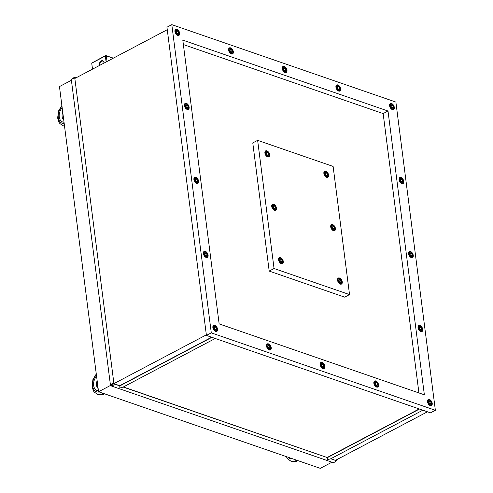 <?xml version="1.0" encoding="UTF-8"?>
<svg xmlns="http://www.w3.org/2000/svg" width="493" height="493" viewBox="0 0 493 493"><rect width="100%" height="100%" fill="white"/><g stroke="black" fill="none" stroke-linecap="round" stroke-linejoin="round"><path stroke-width="0.74" d="M71.399 80.285L59.462 86.583L98.557 391.744L320.271 468.35L331.955 462.188M211.633 337.224L119.762 385.705L119.885 387.997L123.188 387.054L327.42 457.621L327.451 459.71L330.76 458.773L336.164 460.641A4.603 3.137 109.1 0 1 332.732 462.452L111.011 385.846L111.43 384.947L98.557 391.744M74.825 78.387L75.195 77.611A4.603 3.137 -70.9 0 0 71.824 79.33M419.488 409.042L327.42 457.621L123.379 386.956M211.922 337.323L119.854 385.902L114.444 384.035A4.603 3.137 109.1 0 1 111.011 385.846M336.522 459.778L336.571 460.179L335.579 460.271L427.456 411.797M336.571 460.179A4.603 1.984 -7.3 0 1 336.103 460.733M419.204 408.943L327.327 457.418M332.584 228.931L331.715 227.187L332.196 225.911L333.545 226.373L334.414 228.117L333.934 229.399L332.584 228.931M326.705 172.975L327.574 174.713L327.093 175.995L325.744 175.526L324.875 173.782L325.355 172.507L326.705 172.975L325.251 173.739L326.113 175.483L327.574 174.713M103.998 63.086A2.896 1.972 -70.9 0 0 103.974 62.765A2.896 1.972 -70.9 0 0 102.852 61.12A2.896 1.972 -70.9 0 0 100.572 62.173A2.896 1.972 -70.9 0 0 99.894 65.249M104.011 63.079A3.235 2.206 -70.9 0 0 103.98 62.556A3.235 2.206 -70.9 0 0 101.299 60.879A3.235 2.206 -70.9 0 0 99.463 65.477M106.106 61.97L105.342 55.974L91.735 63.153L92.499 69.149M92.438 69.186L91.735 63.153M113.341 58.156L105.736 55.53L91.686 63.061M113.156 58.254L105.779 55.623L105.342 55.974M107.018 61.496L106.297 55.882M281.417 259.404L282.286 261.148L281.805 262.424L280.462 261.962L279.593 260.218L280.073 258.936L281.417 259.404L279.962 260.175L280.831 261.919L282.286 261.148M279.63 260.119L279.962 260.175M349.531 294.586L344.669 297.156L269.19 271.076L252.773 142.908L257.636 140.345L333.114 166.424L349.531 294.586L274.053 268.512L257.636 140.345M269.19 271.076L274.053 268.512M338.562 280.591L339.042 279.315L340.386 279.777L341.255 281.521L340.774 282.797L339.424 282.335L338.562 280.591M273.615 208.557L272.752 206.814L273.233 205.538L274.576 206L275.445 207.744L274.965 209.02L273.615 208.557M332.874 229.029L334.414 228.117M266.775 155.153L265.912 153.409L266.393 152.134L267.736 152.596L268.605 154.34L268.124 155.622L266.775 155.153M435.362 410.281L430.5 412.844L206.425 335.425L166.942 27.214L171.804 24.65L395.879 102.069L435.362 410.281L211.287 332.861L171.804 24.65M219.157 323.913L424.362 394.813L388.009 111.017L182.798 40.118L219.157 323.913M392.336 109.594A3.408 2.015 62.2 0 0 393.537 109.557A3.408 2.015 62.2 0 0 394.098 106.476A3.408 2.015 62.2 0 0 391.553 103.493A3.408 2.015 62.2 0 0 390.351 103.53A3.408 2.015 62.2 0 0 389.784 106.611A3.408 2.015 62.2 0 0 392.336 109.594M430.253 405.597A3.408 2.015 62.2 0 0 431.455 405.566A3.408 2.015 62.2 0 0 432.022 402.485A3.408 2.015 62.2 0 0 429.471 399.496A3.408 2.015 62.2 0 0 428.275 399.533A3.408 2.015 62.2 0 0 427.708 402.615A3.408 2.015 62.2 0 0 430.253 405.597M420.775 331.598A3.408 2.015 62.2 0 0 421.977 331.561A3.408 2.015 62.2 0 0 422.538 328.48A3.408 2.015 62.2 0 0 419.993 325.497A3.408 2.015 62.2 0 0 418.791 325.534A3.408 2.015 62.2 0 0 418.224 328.615A3.408 2.015 62.2 0 0 420.775 331.598M411.298 257.599A3.408 2.015 62.2 0 0 412.493 257.562A3.408 2.015 62.2 0 0 413.06 254.48A3.408 2.015 62.2 0 0 410.515 251.492A3.408 2.015 62.2 0 0 409.313 251.529A3.408 2.015 62.2 0 0 408.746 254.61A3.408 2.015 62.2 0 0 411.298 257.599M401.813 183.599A3.408 2.015 62.2 0 0 403.015 183.562A3.408 2.015 62.2 0 0 403.582 180.481A3.408 2.015 62.2 0 0 401.031 177.492A3.408 2.015 62.2 0 0 399.835 177.529A3.408 2.015 62.2 0 0 399.268 180.611A3.408 2.015 62.2 0 0 401.813 183.599M177.69 35.434A3.408 2.015 62.2 0 0 178.891 35.397A3.408 2.015 62.2 0 0 179.458 32.316A3.408 2.015 62.2 0 0 176.913 29.334A3.408 2.015 62.2 0 0 175.711 29.37A3.408 2.015 62.2 0 0 175.144 32.452A3.408 2.015 62.2 0 0 177.69 35.434M215.614 331.438A3.408 2.015 62.2 0 0 216.809 331.401A3.408 2.015 62.2 0 0 217.376 328.32A3.408 2.015 62.2 0 0 214.831 325.337A3.408 2.015 62.2 0 0 213.629 325.374A3.408 2.015 62.2 0 0 213.062 328.455A3.408 2.015 62.2 0 0 215.614 331.438M206.129 257.438A3.408 2.015 62.2 0 0 207.331 257.401A3.408 2.015 62.2 0 0 207.898 254.32A3.408 2.015 62.2 0 0 205.347 251.338A3.408 2.015 62.2 0 0 204.151 251.375A3.408 2.015 62.2 0 0 203.584 254.456A3.408 2.015 62.2 0 0 206.129 257.438M196.652 183.439A3.408 2.015 62.2 0 0 197.853 183.402A3.408 2.015 62.2 0 0 198.42 180.321A3.408 2.015 62.2 0 0 195.869 177.332A3.408 2.015 62.2 0 0 194.667 177.369A3.408 2.015 62.2 0 0 194.106 180.45A3.408 2.015 62.2 0 0 196.652 183.439M187.174 109.434A3.408 2.015 62.2 0 0 188.369 109.397A3.408 2.015 62.2 0 0 188.936 106.315A3.408 2.015 62.2 0 0 186.391 103.333A3.408 2.015 62.2 0 0 185.189 103.37A3.408 2.015 62.2 0 0 184.622 106.451A3.408 2.015 62.2 0 0 187.174 109.434M269.27 349.981A3.408 2.015 62.2 0 0 270.472 349.944A3.408 2.015 62.2 0 0 271.039 346.862A3.408 2.015 62.2 0 0 268.488 343.88A3.408 2.015 62.2 0 0 267.292 343.911A3.408 2.015 62.2 0 0 266.725 346.992A3.408 2.015 62.2 0 0 269.27 349.981M376.59 387.06A3.408 2.015 62.2 0 0 377.792 387.023A3.408 2.015 62.2 0 0 378.359 383.942A3.408 2.015 62.2 0 0 375.814 380.96A3.408 2.015 62.2 0 0 374.612 380.997A3.408 2.015 62.2 0 0 374.045 384.072A3.408 2.015 62.2 0 0 376.59 387.06M322.933 368.517A3.408 2.015 62.2 0 0 324.135 368.481A3.408 2.015 62.2 0 0 324.696 365.405A3.408 2.015 62.2 0 0 322.151 362.417A3.408 2.015 62.2 0 0 320.949 362.454A3.408 2.015 62.2 0 0 320.382 365.535A3.408 2.015 62.2 0 0 322.933 368.517M231.353 53.977A3.408 2.015 62.2 0 0 232.554 53.94A3.408 2.015 62.2 0 0 233.121 50.859A3.408 2.015 62.2 0 0 230.57 47.87A3.408 2.015 62.2 0 0 229.368 47.907A3.408 2.015 62.2 0 0 228.807 50.989A3.408 2.015 62.2 0 0 231.353 53.977M338.673 91.057A3.408 2.015 62.2 0 0 339.874 91.02A3.408 2.015 62.2 0 0 340.441 87.939A3.408 2.015 62.2 0 0 337.89 84.95A3.408 2.015 62.2 0 0 336.694 84.987A3.408 2.015 62.2 0 0 336.127 88.068A3.408 2.015 62.2 0 0 338.673 91.057M285.016 72.514A3.408 2.015 62.2 0 0 286.211 72.477A3.408 2.015 62.2 0 0 286.778 69.396A3.408 2.015 62.2 0 0 284.233 66.413A3.408 2.015 62.2 0 0 283.031 66.45A3.408 2.015 62.2 0 0 282.464 69.531A3.408 2.015 62.2 0 0 285.016 72.514M388.009 111.017L383.147 113.581L183.371 44.555M392.422 105.268L393.291 107.012L392.81 108.287L391.46 107.819L390.598 106.075L391.078 104.799L392.422 105.268L390.635 105.977M391.75 107.918L390.967 106.038M391.836 107.776L393.291 107.012M430.346 401.271L431.209 403.015L430.728 404.291L429.385 403.829L428.516 402.085L428.996 400.803L430.346 401.271L428.553 401.986M429.674 403.927L428.885 402.041M429.754 403.785L431.209 403.015M420.862 327.272L421.731 329.016L421.25 330.292L419.9 329.823L419.038 328.079L419.518 326.804L420.862 327.272L419.075 327.981M420.19 329.922L419.407 328.042M420.276 329.78L421.731 329.016M411.384 253.266L412.253 255.01L411.772 256.292L410.422 255.824L409.554 254.08L410.034 252.804L411.384 253.266L409.591 253.981M410.712 255.922L409.923 254.037M410.792 255.781L412.253 255.01M401.906 179.267L402.775 181.011L402.294 182.287L400.945 181.825L400.076 180.081L400.556 178.799L401.906 179.267L400.113 179.982M401.234 181.923L400.445 180.037M401.314 181.781L402.775 181.011M177.782 31.108L178.651 32.846L178.17 34.128L176.821 33.66L175.952 31.916L176.432 30.64L177.782 31.108L175.989 31.817M177.11 33.758L176.321 31.872M177.19 33.616L178.651 32.846M215.7 327.112L216.569 328.856L216.088 330.131L214.738 329.663L213.87 327.925L214.35 326.643L215.7 327.112L213.907 327.82M215.028 329.768L214.245 327.882M215.108 329.626L216.569 328.856M206.222 253.112L207.091 254.85L206.61 256.132L205.261 255.664L204.392 253.92L204.872 252.644L206.222 253.112L204.429 253.821M205.55 255.762L204.761 253.877M205.63 255.62L207.091 254.85M196.744 179.107L197.607 180.851L197.126 182.127L195.783 181.664L194.914 179.92L195.394 178.645L196.744 179.107L194.951 179.822M196.066 181.763L195.283 179.877M196.152 181.621L197.607 180.851M187.26 105.108L188.129 106.852L187.648 108.127L186.299 107.659L185.436 105.921L185.91 104.639L187.26 105.108L185.473 105.816M186.588 107.764L185.806 105.878M186.668 107.622L188.129 106.852M269.363 345.648L270.232 347.392L269.751 348.674L268.402 348.206L267.533 346.462L268.013 345.186L269.363 345.648L267.57 346.363M268.691 348.305L267.902 346.419M268.771 348.163L270.232 347.392M376.683 382.728L377.552 384.472L377.071 385.754L375.721 385.286L374.853 383.542L375.333 382.266L376.683 382.728L374.89 383.443M376.011 385.384L375.222 383.499M376.091 385.243L377.552 384.472M323.02 364.191L323.889 365.935L323.408 367.211L322.058 366.749L321.196 365.005L321.676 363.723L323.02 364.191L321.233 364.9M322.348 366.847L321.565 364.962M322.434 366.706L323.889 365.935M231.445 49.645L232.308 51.389L231.827 52.665L230.484 52.203L229.615 50.459L230.095 49.183L231.445 49.645L229.652 50.36M230.767 52.301L229.984 50.415M230.853 52.159L232.308 51.389M338.765 86.725L339.634 88.469L339.153 89.744L337.804 89.282L336.935 87.538L337.415 86.263L338.765 86.725L336.972 87.44M338.093 89.381L337.304 87.495M338.173 89.239L339.634 88.469M285.102 68.188L285.971 69.932L285.49 71.208L284.141 70.739L283.272 68.995L283.752 67.72L285.102 68.188L283.315 68.897M284.43 70.838L283.648 68.952M284.51 70.696L285.971 69.932M206.425 335.425L211.287 332.861M418.933 392.939L383.147 113.581M75.195 77.611L75.965 77.876M273.905 208.656L273.122 206.77L274.576 206M273.991 208.514L275.445 207.744M266.867 150.827A3.408 2.015 62.2 0 0 265.665 150.864A3.408 2.015 62.2 0 0 265.474 154.82A3.408 2.015 62.2 0 0 268.845 156.891A3.408 2.015 62.2 0 0 269.412 153.81A3.408 2.015 62.2 0 0 266.867 150.827M273.707 204.225A3.408 2.015 62.2 0 0 272.506 204.262A3.408 2.015 62.2 0 0 272.315 208.219A3.408 2.015 62.2 0 0 275.692 210.295A3.408 2.015 62.2 0 0 276.253 207.214A3.408 2.015 62.2 0 0 273.707 204.225M339.517 278.003A3.408 2.015 62.2 0 0 338.315 278.04A3.408 2.015 62.2 0 0 338.124 281.996A3.408 2.015 62.2 0 0 341.495 284.073A3.408 2.015 62.2 0 0 342.062 280.992A3.408 2.015 62.2 0 0 339.517 278.003M325.836 171.2A3.408 2.015 62.2 0 0 324.634 171.237A3.408 2.015 62.2 0 0 324.437 175.194A3.408 2.015 62.2 0 0 327.814 177.264A3.408 2.015 62.2 0 0 328.381 174.183A3.408 2.015 62.2 0 0 325.836 171.2M332.676 224.598A3.408 2.015 62.2 0 0 331.475 224.635A3.408 2.015 62.2 0 0 331.284 228.592A3.408 2.015 62.2 0 0 334.655 230.669A3.408 2.015 62.2 0 0 335.222 227.587A3.408 2.015 62.2 0 0 332.676 224.598M280.548 257.629A3.408 2.015 62.2 0 0 279.346 257.666A3.408 2.015 62.2 0 0 279.155 261.623A3.408 2.015 62.2 0 0 282.532 263.7A3.408 2.015 62.2 0 0 283.099 260.618A3.408 2.015 62.2 0 0 280.548 257.629M338.599 280.492L340.386 279.777M272.789 206.715L273.122 206.77M339.714 282.434L338.931 280.548M339.8 282.292L341.255 281.521M336.164 460.641L330.945 458.669M267.064 155.252L268.605 154.34M332.954 228.888L332.091 227.144L333.545 226.373M265.949 153.311L267.736 152.596M267.144 155.11L266.282 153.366M324.912 173.684L325.251 173.739M331.758 227.088L332.091 227.144M74.837 78.473L167.263 29.703M119.762 385.705L113.865 383.665L206.351 334.864M113.877 383.234L74.788 78.073A4.603 1.984 172.7 0 0 71.349 79.884L110.438 385.045L113.865 383.665L113.877 383.234A4.603 1.984 172.7 0 0 110.438 385.045M123.188 387.054L215.256 338.475M330.76 458.773L422.821 410.194M114.444 384.035L113.865 383.665M62.161 107.628A8.862 6.039 -70.9 0 0 59.252 116.952A8.862 6.039 -70.9 0 0 64.028 122.227M61.989 106.315A10.224 6.964 -70.9 0 0 58.279 117.463A10.224 6.964 -70.9 0 0 64.195 123.533M62.74 112.188A6.816 4.647 -70.9 0 0 63.739 119.978M63.086 114.844A6.816 4.647 -70.9 0 0 63.597 118.868M61.878 105.44L58.525 110.999L57.638 117.963L58.981 122.282L59.856 123.54L62.975 125.709A12.27 8.363 -70.9 0 0 64.515 126.011M63.924 126.035A12.27 8.363 -70.9 0 0 64.54 126.208L62.975 125.709M96.56 376.165A8.862 6.039 -70.9 0 0 93.652 385.495A8.862 6.039 -70.9 0 0 98.427 390.764M96.394 374.859A10.224 6.964 -70.9 0 0 92.739 386.42A10.224 6.964 -70.9 0 0 99.266 391.99M97.146 380.732A6.816 4.647 -70.9 0 0 98.144 388.515M97.485 383.381A6.816 4.647 -70.9 0 0 98.002 387.406M96.277 373.984L92.924 379.542L92.037 386.506L93.38 390.826L94.262 392.077L97.38 394.246A12.27 8.363 -70.9 0 0 103.259 393.371M104.633 393.845L102.088 394.801L98.323 394.573A12.27 8.363 -70.9 0 0 104.208 393.697M326.532 176.63A2.656 1.571 -117.8 0 1 324.48 172.507A2.656 1.571 -117.8 0 1 327.666 173.61A2.656 1.571 -117.8 0 1 326.532 176.63M281.244 263.065A2.656 1.571 -117.8 0 1 279.192 258.942A2.656 1.571 -117.8 0 1 282.378 260.045A2.656 1.571 -117.8 0 1 281.244 263.065M333.373 230.034A2.656 1.571 -117.8 0 1 331.321 225.911A2.656 1.571 -117.8 0 1 334.507 227.014A2.656 1.571 -117.8 0 1 333.373 230.034M326.877 177.375L327.364 177.116A3.069 1.818 -117.8 0 1 326.286 177.147A3.069 1.818 -117.8 0 1 326.23 177.129M323.852 172.618A3.069 1.818 -117.8 0 1 324.499 171.687C325.072 170.886 326.138 171.49 327.697 173.493C328.418 175.804 328.307 177.012 327.364 177.116M274.749 210.4L275.236 210.147A3.069 1.818 -117.8 0 1 274.157 210.178A3.069 1.818 -117.8 0 1 274.108 210.16M271.723 205.649A3.069 1.818 -117.8 0 1 272.376 204.718C272.949 203.917 274.009 204.521 275.569 206.524C276.29 208.835 276.179 210.043 275.236 210.147M392.601 109.668L393.081 109.409A3.069 1.818 -117.8 0 1 392.003 109.446A3.069 1.818 -117.8 0 1 391.953 109.428M389.569 104.91A3.069 1.818 -117.8 0 1 390.222 103.986C390.795 103.185 391.855 103.783 393.414 105.785C394.135 108.096 394.024 109.304 393.081 109.409M392.249 108.922A2.656 1.571 -117.8 0 1 390.197 104.806A2.656 1.571 -117.8 0 1 393.383 105.903A2.656 1.571 -117.8 0 1 392.249 108.922M430.518 405.671L431.005 405.419A3.069 1.818 -117.8 0 1 429.921 405.449A3.069 1.818 -117.8 0 1 429.871 405.431M427.486 400.92A3.069 1.818 -117.8 0 1 428.14 399.989C428.713 399.188 429.779 399.792 431.332 401.795C432.059 404.106 431.948 405.314 431.005 405.419M430.167 404.932A2.656 1.571 -117.8 0 1 428.115 400.809A2.656 1.571 -117.8 0 1 431.301 401.912A2.656 1.571 -117.8 0 1 430.167 404.932M421.034 331.672L421.521 331.413A3.069 1.818 -117.8 0 1 420.443 331.45A3.069 1.818 -117.8 0 1 420.387 331.425M418.009 326.914A3.069 1.818 -117.8 0 1 418.662 325.99C419.235 325.189 420.295 325.787 421.854 327.79C422.575 330.1 422.464 331.308 421.521 331.413M420.689 330.926A2.656 1.571 -117.8 0 1 418.637 326.81A2.656 1.571 -117.8 0 1 421.823 327.907A2.656 1.571 -117.8 0 1 420.689 330.926M411.556 257.673L412.043 257.414A3.069 1.818 -117.8 0 1 410.965 257.445A3.069 1.818 -117.8 0 1 410.909 257.426M408.531 252.915A3.069 1.818 -117.8 0 1 409.178 251.985C409.751 251.184 410.817 251.787 412.376 253.79C413.097 256.101 412.986 257.309 412.043 257.414M411.211 256.927A2.656 1.571 -117.8 0 1 409.159 252.804A2.656 1.571 -117.8 0 1 412.345 253.907A2.656 1.571 -117.8 0 1 411.211 256.927M402.078 183.667L402.565 183.414A3.069 1.818 -117.8 0 1 401.487 183.445A3.069 1.818 -117.8 0 1 401.431 183.427M399.047 178.916A3.069 1.818 -117.8 0 1 399.7 177.985C400.273 177.184 401.339 177.788 402.892 179.791C403.619 182.102 403.508 183.31 402.565 183.414M401.727 182.928A2.656 1.571 -117.8 0 1 399.675 178.805A2.656 1.571 -117.8 0 1 402.867 179.908A2.656 1.571 -117.8 0 1 401.727 182.928M177.955 35.508L178.441 35.249A3.069 1.818 -117.8 0 1 177.363 35.28A3.069 1.818 -117.8 0 1 177.307 35.262M174.929 30.751A3.069 1.818 -117.8 0 1 175.576 29.826C176.149 29.019 177.215 29.623 178.774 31.626C179.495 33.937 179.384 35.145 178.441 35.249M177.603 34.763A2.656 1.571 -117.8 0 1 175.557 30.64A2.656 1.571 -117.8 0 1 178.743 31.743A2.656 1.571 -117.8 0 1 177.603 34.763M215.872 331.512L216.359 331.253A3.069 1.818 -117.8 0 1 215.281 331.29A3.069 1.818 -117.8 0 1 215.225 331.271M212.847 326.754A3.069 1.818 -117.8 0 1 213.5 325.83C214.067 325.029 215.133 325.626 216.692 327.635C217.413 329.94 217.302 331.148 216.359 331.253M215.527 330.766A2.656 1.571 -117.8 0 1 213.475 326.649A2.656 1.571 -117.8 0 1 216.661 327.746A2.656 1.571 -117.8 0 1 215.527 330.766M206.394 257.512L206.881 257.254A3.069 1.818 -117.8 0 1 205.803 257.284A3.069 1.818 -117.8 0 1 205.747 257.266M203.369 252.755A3.069 1.818 -117.8 0 1 204.016 251.824C204.589 251.023 205.655 251.627 207.214 253.63C207.935 255.941 207.824 257.149 206.881 257.254M206.043 256.767A2.656 1.571 -117.8 0 1 203.997 252.644A2.656 1.571 -117.8 0 1 207.183 253.747A2.656 1.571 -117.8 0 1 206.043 256.767M196.917 183.507L197.403 183.254A3.069 1.818 -117.8 0 1 196.319 183.285A3.069 1.818 -117.8 0 1 196.269 183.267M193.885 178.756A3.069 1.818 -117.8 0 1 194.538 177.825C195.111 177.024 196.171 177.628 197.73 179.631C198.451 181.942 198.346 183.149 197.403 183.254M196.565 182.767A2.656 1.571 -117.8 0 1 194.513 178.645A2.656 1.571 -117.8 0 1 197.699 179.748A2.656 1.571 -117.8 0 1 196.565 182.767M187.432 109.508L187.919 109.249A3.069 1.818 -117.8 0 1 186.841 109.286A3.069 1.818 -117.8 0 1 186.785 109.267M184.407 104.75A3.069 1.818 -117.8 0 1 185.06 103.826C185.627 103.025 186.693 103.622 188.252 105.631C188.973 107.936 188.862 109.144 187.919 109.249M187.087 108.762A2.656 1.571 -117.8 0 1 185.035 104.645A2.656 1.571 -117.8 0 1 188.221 105.742A2.656 1.571 -117.8 0 1 187.087 108.762M269.535 350.055L270.022 349.796A3.069 1.818 -117.8 0 1 268.944 349.827A3.069 1.818 -117.8 0 1 268.888 349.808M266.503 345.297A3.069 1.818 -117.8 0 1 267.157 344.367C267.73 343.566 268.796 344.169 270.349 346.172C271.076 348.483 270.965 349.691 270.022 349.796M269.184 349.309A2.656 1.571 -117.8 0 1 267.132 345.186A2.656 1.571 -117.8 0 1 270.324 346.289A2.656 1.571 -117.8 0 1 269.184 349.309M376.855 387.134L377.342 386.876A3.069 1.818 -117.8 0 1 376.264 386.906A3.069 1.818 -117.8 0 1 376.208 386.888M373.83 382.377A3.069 1.818 -117.8 0 1 374.477 381.446C375.05 380.645 376.116 381.249 377.675 383.252C378.396 385.563 378.285 386.771 377.342 386.876M376.51 386.389A2.656 1.571 -117.8 0 1 374.458 382.266A2.656 1.571 -117.8 0 1 377.644 383.369A2.656 1.571 -117.8 0 1 376.51 386.389M323.192 368.591L323.679 368.339A3.069 1.818 -117.8 0 1 322.601 368.37A3.069 1.818 -117.8 0 1 322.551 368.351M320.167 363.834A3.069 1.818 -117.8 0 1 320.82 362.91C321.393 362.108 322.453 362.706 324.012 364.715C324.733 367.02 324.622 368.228 323.679 368.339M322.847 367.846A2.656 1.571 -117.8 0 1 320.795 363.729A2.656 1.571 -117.8 0 1 323.981 364.826A2.656 1.571 -117.8 0 1 322.847 367.846M231.618 54.045L232.104 53.792A3.069 1.818 -117.8 0 1 231.02 53.823A3.069 1.818 -117.8 0 1 230.97 53.805M228.586 49.294A3.069 1.818 -117.8 0 1 229.239 48.363C229.812 47.562 230.872 48.166 232.431 50.169C233.152 52.48 233.047 53.688 232.104 53.792M231.266 53.306A2.656 1.571 -117.8 0 1 229.214 49.183A2.656 1.571 -117.8 0 1 232.4 50.286A2.656 1.571 -117.8 0 1 231.266 53.306M338.938 91.125L339.424 90.872A3.069 1.818 -117.8 0 1 338.346 90.903A3.069 1.818 -117.8 0 1 338.29 90.885M335.912 86.374A3.069 1.818 -117.8 0 1 336.559 85.443C337.132 84.642 338.198 85.246 339.757 87.249C340.478 89.56 340.367 90.767 339.424 90.872M338.586 90.385A2.656 1.571 -117.8 0 1 336.54 86.263A2.656 1.571 -117.8 0 1 339.726 87.366A2.656 1.571 -117.8 0 1 338.586 90.385M285.274 72.588L285.761 72.329A3.069 1.818 -117.8 0 1 284.683 72.366A3.069 1.818 -117.8 0 1 284.627 72.342M282.249 67.831A3.069 1.818 -117.8 0 1 282.902 66.906C283.469 66.105 284.535 66.703 286.094 68.706C286.815 71.017 286.704 72.224 285.761 72.329M284.929 71.842A2.656 1.571 -117.8 0 1 282.877 67.72A2.656 1.571 -117.8 0 1 286.063 68.823A2.656 1.571 -117.8 0 1 284.929 71.842M340.558 284.178L341.045 283.925A3.069 1.818 -117.8 0 1 339.967 283.956A3.069 1.818 -117.8 0 1 339.911 283.937M337.532 279.426A3.069 1.818 -117.8 0 1 338.186 278.496C338.753 277.695 339.819 278.298 341.378 280.301C342.099 282.612 341.988 283.82 341.045 283.925M281.595 263.804L282.082 263.552A3.069 1.818 -117.8 0 1 280.998 263.582A3.069 1.818 -117.8 0 1 280.948 263.564M278.563 259.053A3.069 1.818 -117.8 0 1 279.217 258.122C279.79 257.321 280.85 257.925 282.409 259.928C283.13 262.239 283.025 263.447 282.082 263.552M267.909 157.002L268.395 156.743A3.069 1.818 -117.8 0 1 267.317 156.774A3.069 1.818 -117.8 0 1 267.261 156.756M264.883 152.245A3.069 1.818 -117.8 0 1 265.536 151.314C266.103 150.513 267.169 151.117 268.728 153.12C269.449 155.431 269.338 156.638 268.395 156.743M274.404 209.661A2.656 1.571 -117.8 0 1 272.352 205.538A2.656 1.571 -117.8 0 1 275.538 206.641A2.656 1.571 -117.8 0 1 274.404 209.661M340.213 283.438A2.656 1.571 -117.8 0 1 338.161 279.315A2.656 1.571 -117.8 0 1 341.347 280.418A2.656 1.571 -117.8 0 1 340.213 283.438M330.692 226.022A3.069 1.818 -117.8 0 1 331.345 225.091C331.912 224.29 332.978 224.894 334.537 226.897C335.258 229.208 335.148 230.416 334.205 230.521A3.069 1.818 -117.8 0 1 333.126 230.551A3.069 1.818 -117.8 0 1 333.071 230.533M267.563 156.256A2.656 1.571 -117.8 0 1 265.511 152.134A2.656 1.571 -117.8 0 1 268.697 153.237A2.656 1.571 -117.8 0 1 267.563 156.256M287.875 457.153A10.224 6.964 -70.9 0 0 292.682 458.817M286.279 456.604L287.672 458.903L290.796 461.072A12.27 8.363 -70.9 0 0 296.675 460.197M298.049 460.672L295.498 461.627L291.739 461.399A12.27 8.363 -70.9 0 0 297.618 460.524M98.323 394.573L97.38 394.246M324.018 171.946L324.499 171.687M271.889 204.977L272.376 204.718M389.735 104.239L390.222 103.986M427.653 400.248L428.14 399.989M418.175 326.243L418.662 325.99M408.691 252.243L409.178 251.985M399.213 178.244L399.7 177.985M175.089 30.079L175.576 29.826M213.013 326.083L213.5 325.83M203.529 252.083L204.016 251.824M194.051 178.084L194.538 177.825M184.573 104.078L185.06 103.826M266.67 344.625L267.157 344.367M373.99 381.705L374.477 381.446M320.333 363.168L320.82 362.91M228.752 48.622L229.239 48.363M336.072 85.702L336.559 85.443M282.415 67.159L282.902 66.906M337.699 278.755L338.186 278.496M278.73 258.381L279.217 258.122M265.049 151.573L265.536 151.314M333.718 230.779L334.205 230.521M330.858 225.35L331.345 225.091M291.739 461.399L290.796 461.072"/></g></svg>
